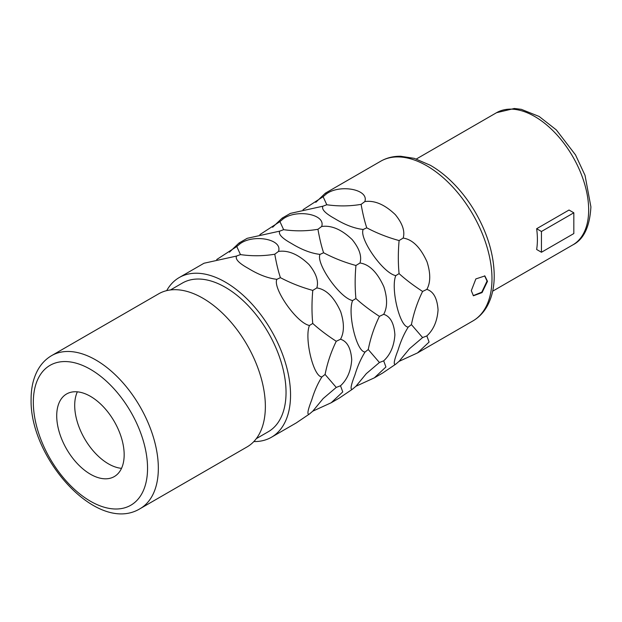 <?xml version="1.0" encoding="UTF-8"?>
<svg xmlns="http://www.w3.org/2000/svg" width="622" height="622" viewBox="0 0 622 622"><rect width="100%" height="100%" fill="white"/><g stroke="black" fill="none" stroke-linecap="round" stroke-linejoin="round"><path stroke-width="0.93" d="M484.624 275.818L487.042 281.074L481.793 292.161L473.21 295.637M487.493 281.331L482.066 292.597L473.42 295.777L471.305 290.676L475.869 278.913L484.872 275.95L487.493 281.331M272.623 227.255L282.163 218.12L283.344 218.75C296.655 209 326.029 214.162 321.667 226.494C331.433 225.11 341.602 229.479 352.184 239.602C359.392 248.52 361.996 256.318 359.99 262.997C369.344 264.366 377.297 272.296 383.86 286.773C387.529 298.265 387.475 307.447 383.681 314.32C390.305 316.357 394.045 323.183 394.892 334.791C394.099 346.003 390.367 354.688 383.681 360.846L385.92 366.972L374.374 377.826L355.94 386.27M408.25 327.079L411.422 324.614L422.595 337.575L409.478 348.724L399.075 361.359L417.541 352.907L429.087 342.053L426.847 335.927C433.534 329.769 437.266 321.084 438.059 309.873C437.212 298.265 433.472 291.438 426.847 289.393C430.642 282.52 430.696 273.338 427.026 261.846C420.464 247.369 412.51 239.447 403.157 238.078L399.106 240.558C398.072 252.151 398.064 263.168 399.075 273.602L395.794 275.639C390.538 287.854 399.557 327.055 408.25 327.079C404.113 333.617 400.716 341.299 398.057 350.124C393.913 360.752 393.158 365.425 395.794 364.142L382.553 373.107M229.448 252.174L238.996 243.039L240.178 243.668C253.488 233.919 282.862 239.081 278.5 251.42C288.266 250.028 298.436 254.398 309.017 264.529C316.225 273.439 318.829 281.237 316.823 287.924C326.177 289.292 334.131 297.215 340.685 311.692C344.363 323.183 344.3 332.366 340.514 339.239C347.138 341.284 350.878 348.11 351.725 359.718C350.932 370.93 347.2 379.614 340.514 385.772L342.753 391.899L331.199 402.753L312.765 411.173M239.143 242.953L247.183 238.319L279.737 231.127C278.182 234.16 282.038 238.242 291.314 243.389C301.639 249.717 311.21 253.379 320.027 254.39C315.642 263.114 339.729 298.109 352.627 300.566C347.371 312.773 356.39 351.974 365.083 352.005C360.947 358.544 357.549 366.226 354.89 375.043C350.746 385.671 349.992 390.344 352.627 389.069L339.387 398.026L331.199 402.753M216.697 259.545L236.772 246.53L240.465 254.6L236.337 256.108L204.016 263.238L179.237 277.544A92.211 53.235 -120 0 1 250.293 302.245A92.211 53.235 -120 0 1 290.544 395.04A92.211 53.235 60 0 1 271.441 437.25A92.211 53.235 60 0 1 253.838 441.566M236.57 256.046C235.007 259.079 238.871 263.168 248.139 268.307C258.472 274.636 268.043 278.306 276.86 279.317C272.475 288.04 296.562 323.028 309.461 325.485C304.205 337.699 313.224 376.901 321.916 376.924C317.772 383.463 314.374 391.145 311.723 399.969C307.579 410.598 306.825 415.271 309.461 413.988L296.22 422.944L271.441 437.25M399.099 361.328L395.794 364.142M399.075 273.602C405.637 279.573 413.474 285.514 422.595 291.446C417.448 301.927 413.723 312.983 411.422 324.614M282.31 218.034L290.35 213.393L322.904 206.201C321.349 209.233 325.205 213.323 334.48 218.462C344.806 224.791 354.377 228.461 363.194 229.471C358.808 238.195 382.895 273.19 395.794 275.639M179.237 277.544A92.211 53.235 -120 0 0 166.696 290.637M403.157 238.078C405.163 231.392 402.558 223.593 395.351 214.683C384.769 204.552 374.599 200.183 364.834 201.575C369.196 189.236 339.822 184.073 326.511 193.823L325.329 193.193L315.789 202.337M383.681 314.32L379.42 316.365C374.281 326.845 370.557 337.901 368.255 349.533L379.42 362.502L383.681 360.846M365.083 352.005L368.255 349.533M379.42 362.502L366.311 373.643L355.908 386.285L352.627 389.069M259.864 234.618L279.939 221.603L283.632 229.681C295.31 231.33 306.739 231.197 317.943 229.285C319.591 238.615 321.481 246.436 323.588 252.75C333.726 258.107 344.51 262.352 355.94 265.485C354.905 277.078 354.898 288.087 355.908 298.529L352.627 300.566M355.908 298.529C362.47 304.492 370.308 310.44 379.42 316.365M323.588 252.75L320.027 254.39M283.632 229.681L279.737 231.127M283.344 218.75L279.939 221.603M321.667 226.494L317.943 229.285M359.99 262.997L355.94 265.485M422.595 337.575L426.847 335.927M426.847 289.393L422.595 291.446M303.031 209.7L323.106 196.684L326.799 204.755C338.477 206.403 349.914 206.271 361.11 204.366C362.758 213.696 364.647 221.518 366.755 227.823L363.194 229.471M366.755 227.823C376.893 233.18 387.677 237.425 399.106 240.558M326.799 204.755L322.904 206.201M326.511 193.823L323.106 196.684M364.834 201.575L361.11 204.366M340.514 339.239L336.253 341.284C331.114 351.772 327.39 362.828 325.088 374.452L336.253 387.42L340.514 385.772M321.916 376.924L325.088 374.452M336.253 387.42L323.145 398.57L312.742 411.204L309.461 413.988M240.465 254.6C252.143 256.248 263.572 256.116 274.776 254.211C276.425 263.541 278.306 271.355 280.421 277.669C290.56 283.026 301.343 287.271 312.773 290.404C311.739 301.997 311.731 313.014 312.742 323.448L309.461 325.485M312.742 323.448C319.304 329.419 327.141 335.359 336.253 341.284M280.421 277.669L276.86 279.317M240.178 243.668L236.772 246.53M278.5 251.42L274.776 254.211M316.823 287.924L312.773 290.404M170.459 289.953L182.417 283.049A85.852 49.566 -120 0 1 248.567 306.047A85.852 49.566 -120 0 1 286.042 392.443A85.852 49.566 60 0 1 268.261 431.746L256.311 438.65M51.642 355.613L158.664 293.825A88.394 51.035 -120 0 1 226.773 317.508A88.394 51.035 -120 0 1 265.361 406.461A88.394 51.035 60 0 1 247.051 446.93L140.036 508.718A88.394 51.035 60 0 0 158.338 468.249A88.394 51.035 60 0 0 119.758 379.296A88.394 51.035 60 0 0 51.642 355.613C45.911 358.964 41.324 363.707 37.888 369.826C33.355 378.09 31.084 387.879 31.1 399.192C29.452 458.041 97.234 534.656 140.036 508.718M124.167 454.752A47.692 27.539 60 0 1 114.285 476.584A47.692 27.539 60 0 1 77.532 463.81A47.692 27.539 60 0 1 56.719 415.807A47.692 27.539 -120 0 1 66.593 393.975A47.692 27.539 -120 0 1 103.345 406.757A47.692 27.539 -120 0 1 124.167 454.752M121.523 468.343A47.692 27.539 60 0 1 74.702 405.427A47.692 27.539 -120 0 1 77.346 391.837M573.826 212.794L573.826 233.561L541.451 252.26L536.646 249.484A76.312 44.061 -120 0 0 537.4 239.532A76.312 44.061 -120 0 0 536.646 228.717L541.451 231.485L573.826 212.794L569.021 210.026L536.646 228.717M541.451 252.26L541.451 231.485M325.477 193.108L380.687 161.238A92.211 53.235 60 0 1 451.735 185.939A92.211 53.235 60 0 1 491.986 278.734A92.211 53.235 60 0 1 472.891 320.944L417.541 352.907M147.546 468.249A80.759 46.627 60 0 1 90.439 501.223A80.759 46.627 60 0 1 33.331 402.31A80.759 46.627 60 0 1 90.439 369.336A80.759 46.627 60 0 1 147.546 468.249M572.862 244.874C583.801 239.353 589.812 226.665 590.9 206.823L585.022 175.342L575.513 154.901L556.332 129.912L539.118 116.454L521.322 109.332L514.316 108.485L496.55 112.699A76.312 44.061 60 0 1 555.353 133.147A76.312 44.061 60 0 1 588.669 209.941A76.312 44.061 60 0 1 572.862 244.874L492.678 291.166M382.553 373.099L374.374 377.826M496.55 112.699L416.367 158.999M380.687 161.238C386.697 157.809 393.361 156.153 400.685 156.262L414.252 158.353L430.3 165.258C437.53 169.409 444.512 174.735 451.23 181.235C460.498 190.239 468.591 200.681 475.511 212.561C487.702 233.911 493.938 254.934 494.226 275.624C494.233 287.418 491.878 297.611 487.158 306.195C483.589 312.555 478.839 317.469 472.891 320.944"/></g></svg>
